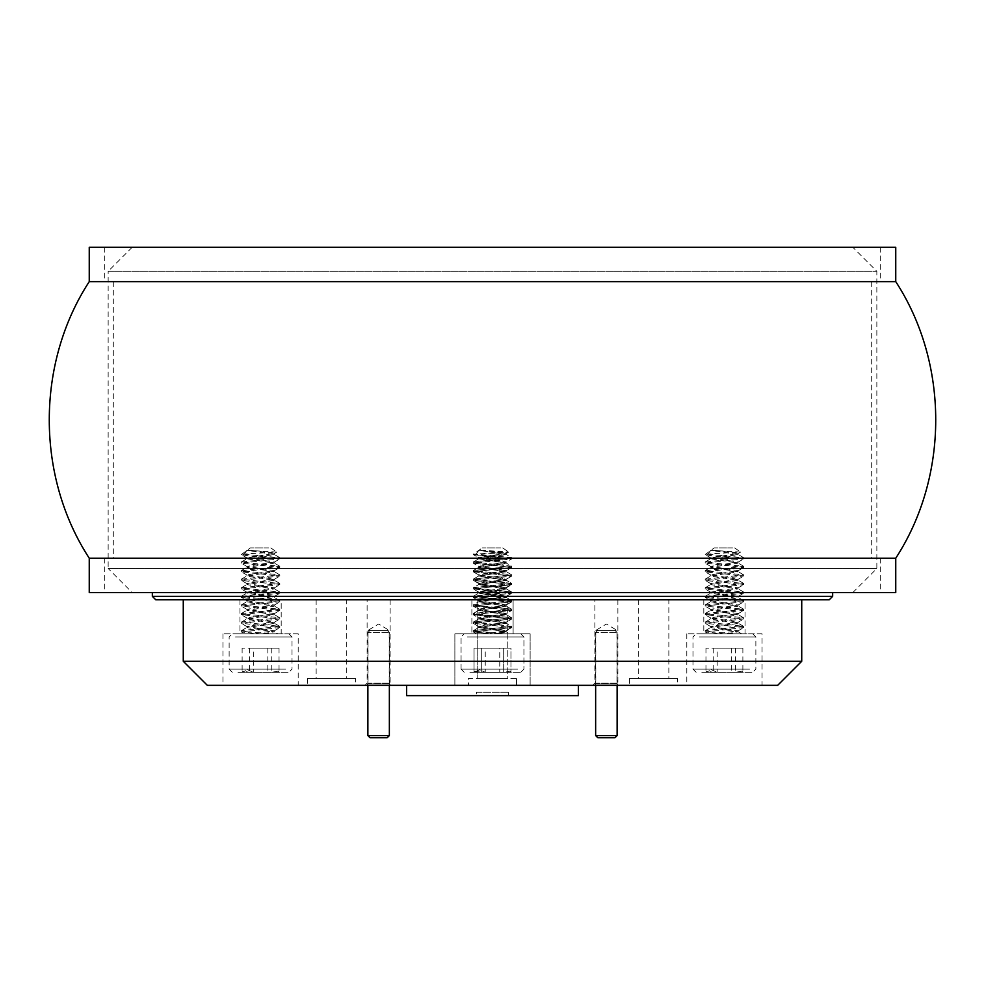 <?xml version="1.0" encoding="UTF-8"?>
<svg xmlns="http://www.w3.org/2000/svg" width="985" height="985" viewBox="0 0 985 985"><rect width="100%" height="100%" fill="white"/><g stroke="black" fill="none" stroke-linecap="round" stroke-linejoin="round"><path stroke-width="0.74" stroke-dasharray="4.92 3.69" d="M852.801 592.576L876.847 568.517L876.847 271.318L852.801 247.26L132.199 247.26L108.153 271.318L876.847 271.318L108.153 271.318L108.153 568.517L876.847 568.517L108.153 568.517L132.199 592.576L852.801 592.576L132.199 592.576M155.778 599.791L829.222 599.791M832.657 596.356L152.343 596.356M492.5 592.576L152.343 592.576L492.5 592.576M89.253 558.212L895.747 558.212M89.253 281.624L895.747 281.624M113.78 281.624L880.294 281.624L113.78 281.624M113.78 247.26L880.294 247.26L113.78 247.26M89.253 247.26L895.747 247.26M89.253 592.576L895.747 592.576M113.78 592.576L880.294 592.576L113.78 592.576M113.78 558.212L880.294 558.212L113.78 558.212M122.165 558.212L871.7 558.212L122.165 558.212M122.165 281.624L871.7 281.624L122.165 281.624M745.042 599.791L703.807 599.791L745.042 599.791L745.042 633.798L703.807 633.798L745.042 633.798M703.807 599.791L703.807 633.798M513.111 599.791L513.111 633.798L471.889 633.798L513.111 633.798L471.889 633.798L513.111 633.798L513.111 599.791L471.889 599.791L471.889 633.798L471.889 599.791L513.111 599.791M281.193 599.791L239.958 599.791L281.193 599.791L281.193 633.798L239.958 633.798L281.193 633.798M239.958 599.791L239.958 633.798M530.127 633.798L530.127 685.338L454.873 685.338L530.127 685.338L454.873 685.338L530.127 685.338L530.127 633.798L454.873 633.798L454.873 685.338L454.873 633.798L530.127 633.798M298.196 633.798L222.955 633.798L298.196 633.798L298.196 685.338L222.955 685.338L298.196 685.338M222.955 633.798L222.955 685.338M762.045 633.798L686.804 633.798L762.045 633.798L762.045 685.338L686.804 685.338L762.045 685.338M686.804 633.798L686.804 685.338M594.878 599.791L617.89 599.791L594.878 599.791L594.878 683.11L617.89 683.11L620.131 685.338L592.638 685.338L620.131 685.338M617.89 599.791L617.89 683.11L594.878 683.11L592.638 685.338M367.11 599.791L390.122 599.791L367.11 599.791L367.11 683.11L390.122 683.11L392.362 685.338L364.869 685.338L392.362 685.338M390.122 599.791L390.122 683.11L367.11 683.11L364.869 685.338M594.361 685.338L595.814 683.873L616.955 683.873L616.955 630.363L595.814 630.363L616.955 630.363L606.391 624.022L595.814 630.363L595.814 683.873L616.955 683.873L618.408 685.338L594.361 685.338L618.408 685.338M366.592 685.338L368.045 683.873L389.186 683.873L389.186 630.363L368.045 630.363L389.186 630.363L378.609 624.022L368.045 630.363L368.045 683.873L389.186 683.873L390.639 685.338L366.592 685.338L390.639 685.338M668.852 599.791L638.268 599.791L668.852 599.791L668.852 678.468L638.268 678.468L668.852 678.468M638.268 599.791L638.268 678.468M507.792 599.791L507.792 678.468L477.208 678.468L507.792 678.468L477.208 678.468L507.792 678.468L507.792 599.791L477.208 599.791L477.208 678.468L477.208 599.791L507.792 599.791M346.732 599.791L316.148 599.791L346.732 599.791L346.732 678.468L316.148 678.468L346.732 678.468M316.148 599.791L316.148 678.468M516.546 678.468L516.546 685.338L468.454 685.338L516.546 685.338L468.454 685.338L516.546 685.338L516.546 678.468L468.454 678.468L468.454 685.338L468.454 678.468L516.546 678.468M355.499 678.468L307.394 678.468L355.499 678.468L355.499 685.338L307.394 685.338L355.499 685.338M307.394 678.468L307.394 685.338M677.606 678.468L629.501 678.468L677.606 678.468L677.606 685.338L629.501 685.338L677.606 685.338M629.501 678.468L629.501 685.338M578.392 685.338L406.608 685.338L578.392 685.338M183.272 599.791L801.728 599.791L183.272 599.791M801.728 661.292L183.272 661.292M476.346 695.644L508.654 695.644L476.346 695.644L476.346 692.209L508.654 692.209L476.346 692.209L476.346 695.644M406.608 695.644L578.392 695.644M508.654 695.644L508.654 692.209L508.654 695.644M207.318 685.338L777.682 685.338M747.012 633.798L696.124 633.798L747.012 633.798M699.325 636.95L755.864 636.95L699.325 636.95M701.837 672.287L752.712 672.287L701.837 672.287M749.523 669.135L692.984 669.135L749.523 669.135M709.569 672.287L743.022 672.287L709.569 672.287M711.564 669.788L717.166 672.287L735.623 672.287L741.914 671.179L742.875 672.287L713.226 672.287L706.934 671.179L705.962 672.287L711.564 669.788M732.581 547.906L714.199 547.906L732.581 547.906M710.776 550.307L708.08 554.21L705.186 554.21L740.56 552.043L710.776 550.307L738.085 554.543L710.764 558.84L738.085 563.137L710.764 567.434L738.085 571.731L710.764 576.016L738.085 580.313L710.764 584.61L738.085 588.907L710.764 593.204L737.876 597.255L735.327 598.363L710.764 601.786L737.987 606.243L710.764 610.38L737.987 614.837L710.764 618.974L737.987 623.419L710.764 627.556L738.085 631.853L726.191 633.798L708.412 633.798L705.297 632.001L721.931 633.798L741.606 633.798M715.184 550.307L738.085 553.471L710.764 557.769L738.085 562.066L710.764 566.363L738.085 570.647L710.764 574.944L738.085 579.242L710.764 583.539L738.085 587.836L710.764 592.133L738.085 596.417L710.764 600.715L738.085 605.012L710.764 609.309L738.085 613.606L710.764 617.89L738.085 622.188L710.764 626.485L738.085 630.782L716.193 633.798L721.931 633.798M710.936 557.966L705.297 554.69L705.74 554.21L709.065 555.417L743.663 558.84L705.186 563.137L743.663 567.434L705.322 571.879L743.663 576.016L705.297 580.461L743.663 584.61L705.297 589.055L743.663 593.204L705.186 597.501L743.663 601.786L705.186 606.083L743.663 610.38L705.186 614.677L743.663 618.974L705.186 623.259L743.663 627.556L705.297 632.001M708.08 554.21L743.663 557.769L705.186 562.066L743.663 566.363L705.186 570.647L743.663 574.944L705.186 579.242L743.663 583.539L705.186 587.836L743.663 592.133L705.186 596.417L743.663 600.715L705.186 605.012L743.663 609.309L705.186 613.606L743.515 617.73L705.334 622.027L743.515 626.325L705.334 630.609L709.065 631.656L736.004 633.798L726.191 633.798M717.166 648.13L742.875 648.13L705.962 648.13L717.166 648.13L717.166 672.287M735.623 648.13L735.623 672.287M742.875 648.13L742.875 672.287M731.683 648.13L731.683 672.287M713.226 648.13L713.226 672.287M705.962 648.13L705.962 672.287M515.093 633.798L464.206 633.798L515.093 633.798M467.395 636.95L523.934 636.95L467.395 636.95M469.907 672.287L520.794 672.287L469.907 672.287M517.605 669.135L461.066 669.135L517.605 669.135M477.651 672.287L511.092 672.287L473.908 672.287L503.704 672.287L509.996 671.179L510.956 672.287L481.296 672.287L475.004 671.179L474.044 672.287L479.646 669.788L485.236 672.287L511.092 672.287L477.651 672.287M500.663 547.906L482.268 547.906L500.663 547.906M505.933 552.523L508.642 552.043L478.845 550.307L506.167 554.543L478.833 558.84L506.167 563.137L478.833 567.434L506.167 571.731L478.833 576.016L506.167 580.313L478.833 584.61L505.958 588.673L503.409 589.781L478.833 593.204L506.056 597.649L478.833 601.786L506.056 606.243L478.833 610.38L506.056 614.837L478.833 618.974L506.167 623.259L478.833 627.556L506.167 631.853L494.273 633.798L476.481 633.798L473.379 632.001L490.001 633.798L509.688 633.798L505.958 631.619L503.409 632.727L494.273 633.798L484.275 633.798L490.001 633.798L473.256 631.853L476.481 633.798L509.688 633.798L505.958 631.619L478.833 627.556L506.167 623.259L478.833 618.974L506.167 614.677L478.833 610.38L506.167 606.083L478.833 601.786L506.167 597.501L478.833 593.204L506.056 589.067L478.833 584.61L506.056 580.473L478.833 576.016L506.056 571.879L478.833 567.434L503.409 564.011L505.958 562.903L478.833 558.84L506.167 554.543L478.845 550.307L476.149 554.21L473.379 554.69L511.744 558.84L473.379 563.285L511.744 567.434L473.379 571.866L511.744 576.016L473.379 580.461L511.744 584.61L473.256 588.907L511.744 593.204L473.256 597.501L511.744 601.786L473.256 606.083L511.744 610.38L473.256 614.677L511.744 618.974L473.256 623.259L511.744 627.556L473.256 631.853L473.256 630.782L504.086 633.798L477.134 631.656L473.403 630.609L473.256 631.853L511.744 627.556L511.744 626.485L473.403 630.609L479.042 627.322L473.403 630.609L511.597 626.325L511.744 627.556L473.256 623.259L473.256 622.188L511.597 626.325L505.958 623.025L511.597 626.325L473.403 622.027L473.256 623.259L511.744 618.974L511.744 617.89L473.403 622.027L479.042 618.728L473.403 622.027L511.597 617.73L511.744 618.974L473.256 614.677L473.256 613.606L511.597 617.73L505.958 614.443L511.597 617.73L477.134 614.48L473.403 613.433L473.256 614.677L511.744 610.38L511.744 609.309L473.403 613.433L479.042 610.146L473.403 613.433L507.866 610.183L511.597 609.136L511.744 610.38L473.256 606.083L473.256 605.012L511.597 609.136L505.958 605.849L511.597 609.136L477.134 605.886L473.403 604.839L473.256 606.083L511.744 601.786L511.744 600.715L473.403 604.839L479.042 601.552L473.403 604.839L511.597 600.554L511.744 601.786L473.256 597.501L473.256 596.417L511.597 600.554L505.958 597.255L511.597 600.554L473.403 596.257L473.256 597.501L511.744 593.204L511.744 592.133L473.403 596.257L479.042 592.958L473.403 596.257L511.597 591.96L511.744 593.204L473.256 588.907L473.256 587.836L511.597 591.96L505.958 588.673L511.597 591.96L477.134 588.71L473.403 587.663L473.256 588.907L511.621 584.758L511.744 583.539L473.403 587.663L479.042 584.376L473.403 587.663L507.866 584.413L511.597 583.366L511.744 584.61L473.256 580.313L473.256 579.242L511.597 583.366L505.958 580.079L511.597 583.366L473.403 579.082L473.256 580.313L511.621 576.163L511.744 574.944L473.403 579.082L479.042 575.782L473.403 579.082L511.597 574.784L511.744 576.016L473.256 571.731L473.256 570.647L511.597 574.784L505.958 571.485L511.597 574.784L473.403 570.487L473.256 571.731L511.744 567.434L511.744 566.363L473.403 570.487L479.042 567.188L473.403 570.487L511.597 566.19L511.744 567.434L473.256 563.137L473.256 562.066L511.597 566.19L505.958 562.903L511.597 566.19L473.256 562.066L473.256 563.137L511.621 558.987L511.744 557.769L473.403 561.893L479.042 558.606L473.403 561.893L507.866 558.643L511.597 557.596L511.744 558.84L477.134 555.417L473.81 554.21L508.642 552.043L483.253 550.307L506.167 553.471L478.833 557.769L506.167 562.066L478.833 566.363L506.167 570.647L478.833 574.944L506.167 579.242L478.833 583.539L506.167 587.836L478.833 592.133L506.167 596.417L478.833 600.715L506.167 605.012L478.833 609.309L506.167 613.606L478.833 617.89L506.056 622.348L478.833 626.485L506.167 630.782L484.275 633.798L503.409 631.656L511.621 627.704L506.167 630.782L506.167 631.853L506.167 630.782L500.725 629.501L479.005 626.694L473.379 623.406L478.833 626.485L478.833 627.556L478.833 626.485L484.275 625.216L505.994 622.397L511.621 619.109L506.167 622.188L506.167 623.259L506.167 622.188L500.725 620.919L479.005 618.1L473.379 614.825L478.833 617.89L478.833 618.974L478.833 617.89L484.275 616.622L503.409 614.48L511.621 610.528L506.167 613.606L506.167 614.677L506.167 613.606L500.725 612.325L481.591 610.183L473.379 606.231L478.833 609.309L478.833 610.38L478.833 609.309L484.275 608.028L503.409 605.886L511.621 601.933L506.167 605.012L506.167 606.083L506.167 605.012L500.725 603.731L479.005 600.924L473.379 597.636L478.833 600.715L478.833 601.786L478.833 600.715L484.275 599.446L505.994 596.627L511.621 593.339L506.167 596.417L506.167 597.501L506.167 596.417L500.725 595.149L479.005 592.33L473.379 589.055L478.833 592.133L478.833 593.204L478.833 592.133L484.275 590.852L503.409 588.71L511.621 584.758L506.167 587.836L506.167 588.907L506.167 587.836L500.725 586.555L481.591 584.413L473.379 580.461L478.833 583.539L478.833 584.61L478.833 583.539L484.275 582.258L505.994 579.451L511.621 576.163L506.167 579.242L506.167 580.313L506.167 579.242L500.725 577.973L479.005 575.154L473.379 571.866L478.833 574.944L478.833 576.016L478.833 574.944L484.275 573.676L505.994 570.857L511.621 567.569L506.167 570.647L506.167 571.731L506.167 570.647L500.725 569.379L479.005 566.56L473.379 563.285L478.833 566.363L478.833 567.434L478.833 566.363L484.275 565.082L503.409 562.94L511.621 558.987L506.167 562.066L506.167 563.137L506.167 562.066L500.725 560.785L481.591 558.643L473.379 554.69L478.833 557.769L478.833 558.84L478.833 557.769L484.275 556.488L506.167 553.471L506.167 554.543L506.167 553.471L500.725 552.203L478.845 550.307L476.149 554.21L511.597 557.596L505.958 554.309L511.597 557.596L473.256 554.21L482.268 547.906L473.256 554.543L505.933 552.523M485.236 648.13L510.956 648.13L474.044 648.13L485.236 648.13L485.236 672.287L503.704 672.287L509.996 671.179L510.956 672.287L481.296 672.287L475.004 671.179L474.044 672.287L479.646 669.788L485.236 672.287L485.236 648.13L503.704 648.13L503.704 672.287L503.704 648.13L510.956 648.13L510.956 672.287L510.956 648.13L499.764 648.13L499.764 672.287L499.764 648.13L481.296 648.13L481.296 672.287L481.296 648.13L474.044 648.13L474.044 672.287L474.044 648.13L485.236 648.13M283.163 633.798L232.288 633.798L283.163 633.798M235.477 636.95L292.016 636.95L235.477 636.95M237.988 672.287L288.876 672.287L237.988 672.287M285.675 669.135L229.136 669.135L285.675 669.135M245.733 672.287L279.174 672.287L245.733 672.287M247.715 669.788L253.317 672.287L271.774 672.287L278.065 671.179L279.038 672.287L249.377 672.287L243.086 671.179L242.125 672.287L247.715 669.788M268.745 547.906L250.35 547.906L268.745 547.906M246.927 550.307L244.231 554.21L241.337 554.21L276.711 552.043L246.927 550.307L274.236 554.543L246.915 558.84L274.236 563.137L246.915 567.434L274.236 571.731L246.915 576.016L274.236 580.313L246.915 584.61L274.236 588.907L246.915 593.204L274.027 597.255L271.478 598.363L246.915 601.786L274.138 606.243L246.915 610.38L274.138 614.837L246.915 618.974L274.138 623.419L246.915 627.556L274.236 631.853L262.355 633.798L244.563 633.798L241.46 632.001L258.082 633.798L277.77 633.798L274.027 631.619M251.335 550.307L274.236 553.471L246.915 557.769L274.236 562.066L246.915 566.363L274.236 570.647L246.915 574.944L274.236 579.242L246.915 583.539L274.236 587.836L246.915 592.133L274.236 596.417L246.915 600.715L274.236 605.012L246.915 609.309L274.236 613.606L246.915 617.89L274.236 622.188L246.915 626.485L274.236 630.782L252.345 633.798L258.082 633.798M247.087 557.966L241.46 554.69L241.891 554.21L245.216 555.417L279.814 558.84L241.337 563.137L279.814 567.434L241.485 571.879L279.814 576.016L241.46 580.461L279.814 584.61L241.46 589.055L279.814 593.204L241.337 597.501L279.814 601.786L241.337 606.083L279.814 610.38L241.337 614.677L279.814 618.974L241.337 623.259L279.814 627.556L241.46 632.001M244.231 554.21L279.814 557.769L241.337 562.066L279.814 566.363L241.337 570.647L279.814 574.944L241.337 579.242L279.814 583.539L241.337 587.836L279.814 592.133L241.337 596.417L279.814 600.715L241.337 605.012L279.814 609.309L241.337 613.606L279.666 617.73L241.485 622.027L279.666 626.325L241.485 630.609L245.216 631.656L272.168 633.798L262.355 633.798M253.317 648.13L279.038 648.13L242.125 648.13L253.317 648.13L253.317 672.287M271.774 648.13L271.774 672.287M279.038 648.13L279.038 672.287M267.834 648.13L267.834 672.287M249.377 648.13L249.377 672.287M242.125 648.13L242.125 672.287M597.796 737.74L614.972 737.74M617.127 735.586L595.642 735.586M598.597 630.363L614.972 630.363L598.597 630.363M616.117 632.518L595.642 632.518L616.117 632.518M370.028 737.74L387.204 737.74M389.358 735.586L367.873 735.586M370.828 630.363L387.204 630.363L370.828 630.363M388.349 632.518L367.873 632.518L388.349 632.518M880.294 247.26L880.294 281.624M880.294 558.212L880.294 592.576M871.7 281.624L871.7 558.212M113.3 281.624L113.3 558.212M104.706 558.212L104.706 592.576M104.706 247.26L104.706 281.624M752.712 633.798L755.864 636.95L755.864 669.135L752.712 672.287M734.65 547.906L740.56 552.043M738.085 630.782L738.085 631.853M738.085 553.471L738.085 554.543M738.085 562.066L738.085 563.137M738.085 570.647L738.085 571.731M738.085 579.242L738.085 580.313M738.085 587.836L738.085 588.907M738.085 596.417L738.085 597.501M738.085 605.012L738.085 606.083M738.085 613.606L738.085 614.677M738.085 622.188L738.085 623.259M710.764 557.769L710.764 558.84M710.764 566.363L710.764 567.434M710.764 574.944L710.764 576.016M710.764 583.539L710.764 584.61M710.764 592.133L710.764 593.204M710.764 600.715L710.764 601.786M710.764 609.309L710.764 610.38M710.764 617.89L710.764 618.974M710.764 626.485L710.764 627.556M743.663 558.84L743.663 557.769M743.663 627.556L743.663 626.485M743.663 618.974L743.663 617.89M743.663 610.38L743.663 609.309M743.663 601.786L743.663 600.715M743.663 593.204L743.663 592.133M743.663 584.61L743.663 583.539M743.663 576.016L743.663 574.944M743.663 567.434L743.663 566.363M705.186 631.853L705.186 630.782M705.186 623.259L705.186 622.188M705.186 614.677L705.186 613.606M705.186 606.083L705.186 605.012M705.186 597.501L705.186 596.417M705.186 588.907L705.186 587.836M705.186 580.313L705.186 579.242M705.186 571.731L705.186 570.647M705.186 563.137L705.186 562.066M705.186 554.543L714.199 547.906M740.548 552.142L737.913 553.681M737.913 562.263L743.54 558.987M710.936 566.56L705.297 563.285M737.913 570.857L743.54 567.569M710.936 575.154L705.297 571.866M737.913 579.451L743.54 576.163M710.936 583.736L705.297 580.461M737.913 588.033L743.54 584.758M710.936 592.33L705.297 589.055M737.913 596.627L743.54 593.339M710.936 600.924L705.297 597.636M737.913 605.209L743.54 601.933M710.936 609.506L705.297 606.231M737.913 613.803L743.54 610.528M710.936 618.1L705.297 614.825M737.913 622.397L743.54 619.109M710.936 626.694L705.297 623.406M737.913 630.979L743.54 627.704M743.515 557.596L737.876 554.309M705.334 561.893L710.973 558.606M743.515 566.19L737.876 562.903M705.334 570.487L710.973 567.188M743.515 574.784L737.876 571.485M705.334 579.082L710.973 575.782M743.515 583.366L737.876 580.079M705.334 587.663L710.973 584.376M743.515 591.96L737.876 588.673M705.334 596.257L710.973 592.958M743.515 600.554L737.876 597.255M705.334 604.839L710.973 601.552M743.515 609.136L737.876 605.849M705.334 613.433L710.973 610.146M743.515 617.73L737.876 614.443M705.334 622.027L710.973 618.728M743.515 626.325L737.876 623.025M705.334 630.609L710.973 627.322M741.619 633.798L737.876 631.619M696.124 672.287L692.984 669.135L692.984 636.95L696.124 633.798M741.914 671.179L743.022 672.287M706.922 671.179L705.826 672.287M520.794 633.798L523.934 636.95L523.934 669.135L523.934 636.95L520.794 633.798M520.794 672.287L523.934 669.135L520.794 672.287M502.732 547.906L508.642 552.043L502.732 547.906M508.629 552.142L505.994 553.681L508.629 552.142M461.066 669.135L461.066 636.95L464.206 633.798L461.066 636.95L461.066 669.135L464.206 672.287L461.066 669.135M509.996 671.179L511.092 672.287L509.996 671.179M475.004 671.179L473.908 672.287L475.004 671.179M288.876 633.798L292.016 636.95L292.016 669.135L288.876 672.287M270.801 547.906L276.711 552.043M274.236 630.782L274.236 631.853M274.236 553.471L274.236 554.543M274.236 562.066L274.236 563.137M274.236 570.647L274.236 571.731M274.236 579.242L274.236 580.313M274.236 587.836L274.236 588.907M274.236 596.417L274.236 597.501M274.236 605.012L274.236 606.083M274.236 613.606L274.236 614.677M274.236 622.188L274.236 623.259M246.915 557.769L246.915 558.84M246.915 566.363L246.915 567.434M246.915 574.944L246.915 576.016M246.915 583.539L246.915 584.61M246.915 592.133L246.915 593.204M246.915 600.715L246.915 601.786M246.915 609.309L246.915 610.38M246.915 617.89L246.915 618.974M246.915 626.485L246.915 627.556M279.814 558.84L279.814 557.769M279.814 627.556L279.814 626.485M279.814 618.974L279.814 617.89M279.814 610.38L279.814 609.309M279.814 601.786L279.814 600.715M279.814 593.204L279.814 592.133M279.814 584.61L279.814 583.539M279.814 576.016L279.814 574.944M279.814 567.434L279.814 566.363M241.337 631.853L241.337 630.782M241.337 623.259L241.337 622.188M241.337 614.677L241.337 613.606M241.337 606.083L241.337 605.012M241.337 597.501L241.337 596.417M241.337 588.907L241.337 587.836M241.337 580.313L241.337 579.242M241.337 571.731L241.337 570.647M241.337 563.137L241.337 562.066M241.337 554.543L250.35 547.906M276.699 552.142L274.064 553.681M274.064 562.263L279.703 558.987M247.087 566.56L241.46 563.285M274.064 570.857L279.703 567.569M247.087 575.154L241.46 571.866M274.064 579.451L279.703 576.163M247.087 583.736L241.46 580.461M274.064 588.033L279.703 584.758M247.087 592.33L241.46 589.055M274.064 596.627L279.703 593.339M247.087 600.924L241.46 597.636M274.064 605.209L279.703 601.933M247.087 609.506L241.46 606.231M274.064 613.803L279.703 610.528M247.087 618.1L241.46 614.825M274.064 622.397L279.703 619.109M247.087 626.694L241.46 623.406M274.064 630.979L279.703 627.704M279.666 557.596L274.027 554.309M241.485 561.893L247.124 558.606M279.666 566.19L274.027 562.903M241.485 570.487L247.124 567.188M279.666 574.784L274.027 571.485M241.485 579.082L247.124 575.782M279.666 583.366L274.027 580.079M241.485 587.663L247.124 584.376M279.666 591.96L274.027 588.673M241.485 596.257L247.124 592.958M279.666 600.554L274.027 597.255M241.485 604.839L247.124 601.552M279.666 609.136L274.027 605.849M241.485 613.433L247.124 610.146M279.666 617.73L274.027 614.443M241.485 622.027L247.124 618.728M279.666 626.325L274.027 623.025M241.485 630.609L247.124 627.322M232.288 672.287L229.136 669.135L229.136 636.95L232.288 633.798M278.078 671.179L279.174 672.287M243.086 671.179L241.978 672.287M597.796 630.363L595.642 632.518L595.642 685.338M617.127 685.338L617.127 632.518L614.972 630.363M370.028 630.363L367.873 632.518L367.873 685.338M389.358 685.338L389.358 632.518L387.204 630.363"/><path stroke-width="1.48" d="M132.199 247.26L852.801 247.26M832.657 596.356L829.222 599.791L155.778 599.791L152.343 596.356L832.657 596.356L832.657 592.576M895.747 558.212L89.253 558.212L89.253 592.576L895.747 592.576L895.747 558.212C949.06 476.371 949.06 363.465 895.747 281.624L89.253 281.624L89.253 247.26L895.747 247.26L895.747 281.624M801.728 661.292L777.682 685.338L207.318 685.338L183.272 661.292L801.728 661.292L801.728 599.791M406.608 685.338L406.608 695.644L578.392 695.644L578.392 685.338M183.272 661.292L183.272 599.791M617.127 735.586L614.972 737.74L597.796 737.74L595.642 735.586L617.127 735.586L617.127 685.338M389.358 735.586L387.204 737.74L370.028 737.74L367.873 735.586L389.358 735.586L389.358 685.338M152.343 596.356L152.343 592.576M89.253 558.212C35.94 476.371 35.94 363.465 89.253 281.624M595.642 735.586L595.642 685.338M367.873 735.586L367.873 685.338"/></g></svg>
